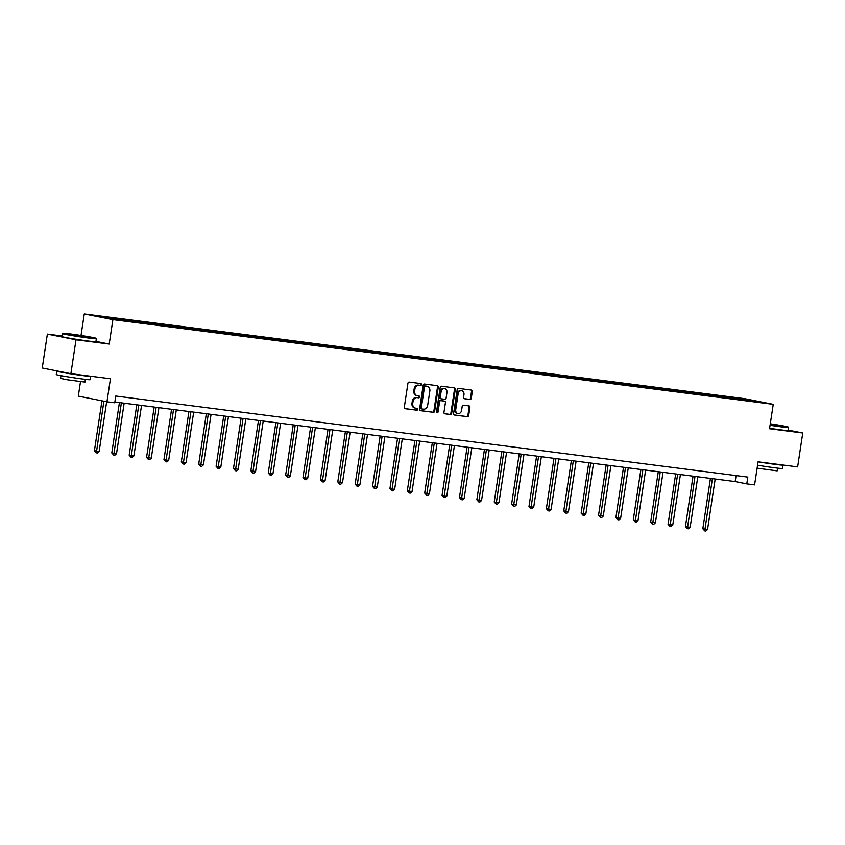 <?xml version="1.0" encoding="UTF-8"?>
<svg xmlns="http://www.w3.org/2000/svg" width="845" height="845" viewBox="0 0 845 845"><rect width="100%" height="100%" fill="white"/><g stroke="black" fill="none" stroke-linecap="round" stroke-linejoin="round"><path stroke-width="1.27" d="M421.475 384.612A0.94 0.771 101.2 0 0 420.852 383.577L409.233 382.088A1.352 1.099 101.2 0 0 407.934 383.281L404.311 407.237A1.352 1.099 101.2 0 0 405.209 408.705L416.828 410.195A0.94 0.771 101.2 0 0 417.103 408.336L415.603 408.146A4.309 3.528 101.2 0 1 415.413 408.114A4.309 3.528 101.2 0 1 412.751 403.435L413.047 401.438A4.309 3.528 101.2 0 1 417.198 397.625L418.697 397.815A0.94 0.771 101.2 0 0 418.983 395.956L417.472 395.766A4.309 3.528 101.2 0 1 417.282 395.735A4.309 3.528 101.2 0 1 414.62 391.055L414.916 389.059A4.309 3.528 101.2 0 1 419.067 385.246L420.567 385.447A0.94 0.771 101.2 0 0 421.475 384.612M416.701 395.608A4.309 3.528 101.2 0 1 416.511 395.576A4.309 3.528 101.2 0 1 413.849 390.908L414.145 388.911A4.309 3.528 101.2 0 1 418.296 385.098L419.796 385.288A0.94 0.771 101.2 0 0 420.324 383.514M404.903 408.61L416.046 410.047A0.94 0.771 101.2 0 0 416.585 408.272M414.832 407.987A4.309 3.528 101.2 0 1 414.631 407.955A4.309 3.528 101.2 0 1 411.969 403.276L412.275 401.28A4.309 3.528 101.2 0 1 416.416 397.477L417.926 397.668A0.94 0.771 101.2 0 0 418.455 395.893M469.989 399.453A1.352 1.099 101.2 0 0 471.288 398.259L472.302 391.531A1.352 1.099 101.2 0 0 471.404 390.063L458.508 388.404A1.352 1.099 101.2 0 0 457.208 389.598L453.585 413.554A1.352 1.099 101.2 0 0 454.473 415.032L467.38 416.68A1.352 1.099 101.2 0 0 468.679 415.497L469.904 407.374A1.352 1.099 101.2 0 0 469.017 405.906L463.493 405.199A1.352 1.099 101.2 0 0 462.194 406.382L461.592 410.406A3.602 2.947 101.2 0 1 457.958 413.575A3.602 2.947 101.2 0 1 455.74 409.656L458.117 393.886A3.602 2.947 101.2 0 1 461.75 390.728A3.602 2.947 101.2 0 1 463.968 394.636L463.578 397.266A1.352 1.099 101.2 0 0 464.465 398.734L469.218 399.294A1.352 1.099 101.2 0 0 470.507 398.101L471.531 391.383A1.352 1.099 101.2 0 0 470.929 389.999M62.097 335.993L47.373 334.102L76.008 339.785L70.885 373.68L110.441 378.75L106.956 401.808L114.751 402.801L115.776 396.03L747.804 477.098L746.779 483.879L754.585 484.882L758.071 461.824L797.627 466.905L802.75 432.999L788.184 430.116M76.008 339.785L109.216 344.042L112.903 319.632L773.238 404.332L769.541 428.742L802.75 432.999M438.291 387.168A1.352 1.099 101.2 0 0 437.393 385.7L424.486 384.042A1.352 1.099 101.2 0 0 423.197 385.236L419.574 409.191A1.352 1.099 101.2 0 0 420.461 410.659L433.369 412.318A1.352 1.099 101.2 0 0 434.668 411.135L438.291 387.168L437.509 387.021A1.352 1.099 101.2 0 0 436.918 385.637M441.491 386.228L454.399 387.887A1.352 1.099 101.2 0 1 455.297 389.355L451.674 413.311A1.352 1.099 101.2 0 1 450.374 414.504L444.85 413.796A1.352 1.099 101.2 0 1 443.963 412.318L445.431 402.611A1.352 1.099 101.2 0 0 444.533 401.132L440.868 400.667A1.352 1.099 101.2 0 0 439.58 401.861L438.048 411.969A0.94 0.771 101.2 0 1 436.516 411.779L440.203 387.422A1.352 1.099 101.2 0 1 441.491 386.228M70.885 373.68L42.25 367.997L47.373 334.102M112.903 319.632L84.278 313.949L744.603 398.66L773.238 404.332M727.439 397.868L727.598 396.865L112.501 317.974L96.383 316.104L108.149 318.428L133.637 321.903M727.598 396.865L761.123 402.188L745.005 400.319L133.774 321.723M724.133 397.646L723.732 396.569M713.36 396.062L713.032 395.196M706.758 395.418L706.346 394.34M695.974 393.833L695.646 392.967M689.372 393.189L688.971 392.112M678.598 391.605L678.271 390.739M671.986 390.96L671.585 389.883M661.212 389.376L660.885 388.51M654.6 388.732L654.199 387.654M643.827 387.147L643.499 386.281M637.225 386.492L636.813 385.426M626.451 384.919L626.124 384.053M619.839 384.264L619.438 383.197M609.065 382.69L608.738 381.824M602.453 382.035L602.052 380.968M591.68 380.461L591.352 379.595M585.078 379.806L584.666 378.729M574.294 378.233L573.966 377.366M567.692 377.578L567.28 376.5M556.918 375.993L556.591 375.127M550.306 375.349L549.905 374.272M539.532 373.765L539.205 372.899M532.92 373.12L532.519 372.043M522.147 371.536L521.819 370.67M515.545 370.892L515.133 369.814M504.761 369.307L504.444 368.441M498.159 368.663L497.758 367.586M487.385 367.079L487.058 366.212M480.773 366.424L480.372 365.357M470 364.85L469.672 363.984M463.387 364.195L462.986 363.128M452.614 362.621L452.286 361.755M446.012 361.966L445.6 360.899M435.238 360.392L434.911 359.526M428.626 359.738L428.225 358.66M417.852 358.164L417.525 357.298M411.24 357.509L410.839 356.432M400.467 355.925L400.139 355.058M393.865 355.28L393.453 354.203M383.081 353.696L382.764 352.83M376.479 353.052L376.078 351.974M365.705 351.467L365.378 350.601M359.093 350.823L358.692 349.745M348.32 349.238L347.992 348.372M341.707 348.594L341.306 347.517M330.934 347.01L330.606 346.144M324.332 346.365L323.92 345.288M313.558 344.781L313.231 343.915M306.946 344.126L306.545 343.059M296.172 342.552L295.845 341.686M289.56 341.898L289.159 340.831M278.787 340.324L278.459 339.458M272.185 339.669L271.773 338.602M261.401 338.095L261.073 337.229M254.799 337.44L254.387 336.363M244.025 335.866L243.698 335M237.413 335.212L237.012 334.134M226.64 333.627L226.312 332.761M220.027 332.983L219.626 331.905M209.254 331.398L208.926 330.532M202.652 330.754L202.24 329.677M191.868 329.17L191.551 328.304M185.266 328.525L184.865 327.448M174.492 326.941L174.165 326.075M167.88 326.297L167.479 325.219M157.107 324.712L156.779 323.846M150.494 324.058L150.093 322.991M139.721 322.484L139.393 321.618M133.119 321.829L132.707 320.762M122.345 320.255L122.018 319.389M115.659 319.399L115.332 318.533M80.497 381.718L78.321 396.125L106.956 401.808M81.025 335.454L84.278 313.949M114.878 402.009L735.171 481.576L746.779 483.879M749.05 400.646L749.357 399.865M730.745 398.291L730.418 397.425M736.079 475.598L735.171 481.576M119.039 319.832L119.187 318.829M136.425 322.061L136.573 321.058M153.801 324.29L153.959 323.286M171.186 326.519L171.334 325.515M188.572 328.747L188.72 327.744M205.958 330.976L206.106 329.972M223.333 333.205L223.492 332.201M240.719 335.433L240.867 334.43M258.105 337.673L258.253 336.669M275.481 339.901L275.639 338.898M292.866 342.13L293.014 341.126M310.252 344.359L310.4 343.355M327.638 346.587L327.786 345.584M345.013 348.816L345.172 347.813M362.399 351.045L362.547 350.041M379.785 353.273L379.933 352.27M397.161 355.502L397.319 354.499M414.546 357.731L414.705 356.738M431.932 359.97L432.08 358.967M449.318 362.199L449.466 361.195M466.693 364.427L466.852 363.424M484.079 366.656L484.227 365.653M501.465 368.885L501.613 367.881M518.841 371.113L518.999 370.11M536.226 373.342L536.385 372.339M553.612 375.571L553.76 374.567M570.998 377.799L571.146 376.796M588.373 380.039L588.532 379.035M605.759 382.267L605.907 381.264M623.145 384.496L623.293 383.493M640.531 386.725L640.679 385.721M657.906 388.953L658.065 387.95M675.292 391.182L675.44 390.179M692.678 393.411L692.826 392.407M710.053 395.64L710.212 394.636M109.216 344.042L95.971 341.412M420.166 410.575L432.598 412.17A1.352 1.099 101.2 0 0 433.886 410.976L437.509 387.021M425.405 386.059A0.94 0.771 101.2 0 0 424.507 386.894L421.317 407.924A0.94 0.771 101.2 0 0 421.951 408.959L423.535 409.16A4.309 3.528 101.2 0 0 427.676 405.346L429.851 390.971A4.309 3.528 101.2 0 0 427.19 386.302A4.309 3.528 101.2 0 0 427 386.271L424.634 385.911A0.94 0.771 101.2 0 0 423.725 386.746L424.507 386.894M421.866 408.938L421.169 408.8A0.94 0.771 101.2 0 1 420.546 407.776L423.725 386.746M426.609 386.186A4.309 3.528 101.2 0 0 426.419 386.144A4.309 3.528 101.2 0 0 426.218 386.112L427 386.271M424.634 385.911L426.218 386.112M444.554 413.701L449.603 414.346A1.352 1.099 101.2 0 0 450.892 413.163L454.525 389.196A1.352 1.099 101.2 0 0 453.923 387.823M443.889 401.005A1.352 1.099 101.2 0 0 443.762 400.984L440.097 400.509A1.352 1.099 101.2 0 0 438.808 401.702L437.277 411.821L438.048 411.969M436.738 412.592A0.94 0.771 101.2 0 0 437.277 411.821M446.952 392.524A3.602 2.947 101.2 0 0 444.734 388.615A3.602 2.947 101.2 0 0 441.101 391.774L440.266 397.33A1.352 1.099 101.2 0 0 441.153 398.798L444.819 399.273A1.352 1.099 101.2 0 0 446.118 398.079L446.952 392.524M444.734 388.615L443.952 388.457A3.602 2.947 101.2 0 0 440.329 391.615L441.101 391.774M441.037 398.777L440.382 398.65A1.352 1.099 101.2 0 1 439.484 397.182L440.329 391.615M464.169 398.65L469.218 399.294M461.75 390.728L460.969 390.58A3.602 2.947 101.2 0 0 457.346 393.738L458.117 393.886M457.958 413.575L457.187 413.416A3.602 2.947 101.2 0 1 454.959 409.508L457.346 393.738M454.177 414.937L466.609 416.532A1.352 1.099 101.2 0 0 467.908 415.339L469.133 407.216A1.352 1.099 101.2 0 0 468.542 405.843M101.96 400.815L94.418 450.723L99.14 451.462L106.65 401.745M103.893 401.195L96.341 452.857L94.418 450.723M99.14 451.462L97.45 453.004L96.341 452.857M70.04 333.891A16.742 0.539 8.6 0 0 62.942 333.247A16.742 0.539 8.6 0 0 71.54 335.042A16.742 0.539 8.6 0 0 88.915 337.641A16.742 0.539 8.6 0 0 96.024 338.253A16.742 0.539 8.6 0 0 86.95 336.416A16.742 0.539 8.6 0 0 70.04 333.891M62.456 333.606L62.002 336.595A17.153 0.549 -171.4 0 0 71.064 338.454A17.153 0.549 -171.4 0 0 88.64 341.074A17.153 0.549 -171.4 0 0 95.918 341.718L96.372 338.739A17.153 0.549 -171.4 0 1 96.372 338.739A17.153 0.549 -171.4 0 1 89.084 338.095A17.153 0.549 -171.4 0 1 71.519 335.476A17.153 0.549 -171.4 0 1 62.456 333.606A17.153 0.549 -171.4 0 1 62.467 333.595L62.942 333.247M74.761 334.831L87.743 337.028L74.761 334.831M84.447 336.732L74.445 335.222M90.552 376.205A17.153 0.549 -171.4 0 1 90.69 376.3L90.183 379.69A17.153 0.549 -171.4 0 1 82.894 379.046A17.153 0.549 -171.4 0 1 65.329 376.426A17.153 0.549 -171.4 0 1 56.266 374.557L56.773 371.166A17.153 0.549 -171.4 0 1 58.189 371.166M90.69 376.3A17.153 0.549 -171.4 0 1 83.412 375.655A17.153 0.549 -171.4 0 1 65.836 373.036A17.153 0.549 -171.4 0 1 56.773 371.166M85.377 379.352L84.965 382.088L67.061 379.732L60.544 378.391L60.956 375.655M82.229 375.138L74.149 374.103M67.822 373.067L65.033 372.518M770.133 424.866A16.742 0.539 8.6 0 0 781.118 426.429A16.742 0.539 8.6 0 0 788.216 427.042A16.742 0.539 8.6 0 0 770.291 423.81M788.216 427.042L788.565 427.507A17.153 0.549 -171.4 0 1 788.575 427.528A17.153 0.549 -171.4 0 1 781.287 426.883A17.153 0.549 -171.4 0 1 770.07 425.288M770.249 424.074L779.946 425.817L770.175 424.602M776.639 425.531L770.186 424.496M782.755 464.993A17.153 0.549 -171.4 0 1 782.892 465.088L782.375 468.479A17.153 0.549 -171.4 0 1 775.097 467.834A17.153 0.549 -171.4 0 1 757.553 465.215M782.892 465.088A17.153 0.549 -171.4 0 1 775.604 464.444A17.153 0.549 -171.4 0 1 758.071 461.835M777.569 468.141L777.157 470.876L757.109 468.162M788.575 427.528L788.121 430.517A17.153 0.549 -171.4 0 1 780.833 429.862A17.153 0.549 -171.4 0 1 769.615 428.267M774.421 463.926L766.352 462.891M119.42 402.59L111.793 452.952L113.737 453.332L116.515 453.691L124.152 403.202M121.374 402.843L113.726 455.085L111.793 452.952M116.515 453.691L114.835 455.233L113.726 455.085M136.795 404.818L129.179 455.18L131.112 455.561L133.901 455.92L141.537 405.431M138.749 405.072L131.102 457.325L129.179 455.18M133.901 455.92L132.221 457.462L131.102 457.325M154.181 407.047L146.565 457.409L148.498 457.789L151.287 458.148L158.923 407.66M156.135 407.301L148.488 459.553L146.565 457.409M151.287 458.148L149.597 459.691L148.488 459.553M171.567 409.276L163.951 459.638L165.884 460.029L168.673 460.377L176.299 409.888M173.521 409.529L165.873 461.782L163.951 459.638M168.673 460.377L166.983 461.919L165.873 461.782M188.942 411.504L181.326 461.866L183.259 462.257L186.048 462.616L193.685 412.117M190.896 411.758L183.249 464.011L181.326 461.866M186.048 462.616L184.368 464.148L183.249 464.011M206.328 413.744L198.712 464.095L203.434 464.845L211.07 414.346M208.282 413.987L200.635 466.239L198.712 464.095M203.434 464.845L201.754 466.377L200.635 466.239M223.714 415.972L216.098 466.334L220.82 467.074L228.456 416.574M225.668 416.215L218.021 468.468L216.098 466.334M220.82 467.074L219.13 468.616L218.021 468.468M241.1 418.201L233.473 468.563L238.195 469.302L245.832 418.803M243.054 418.444L235.406 470.697L233.473 468.563M238.195 469.302L236.515 470.845L235.406 470.697M258.475 420.43L250.859 470.792L255.581 471.531L263.217 421.032M260.429 420.683L252.782 472.925L250.859 470.792M255.581 471.531L253.901 473.073L252.782 472.925M275.861 422.658L268.245 473.02L270.178 473.401L272.967 473.76L280.603 423.271M277.815 422.912L270.168 475.154L268.245 473.02M272.967 473.76L271.287 475.302L270.168 475.154M293.247 424.887L285.631 475.249L287.564 475.629L290.353 475.988L297.989 425.5M295.201 425.141L287.553 477.383L285.631 475.249M290.353 475.988L288.663 477.531L287.553 477.383M310.622 427.116L303.006 477.478L307.728 478.217L315.365 427.728M312.587 427.369L304.929 479.622L303.006 477.478M307.728 478.217L306.048 479.759L304.929 479.622M328.008 429.344L320.392 479.707L322.325 480.097L325.114 480.446L332.75 429.957M329.962 429.598L322.315 481.851L320.392 479.707M325.114 480.446L323.434 481.988L322.315 481.851M345.394 431.573L337.778 481.935L339.711 482.326L342.5 482.675L350.136 432.186M347.348 431.827L339.701 484.079L337.778 481.935M342.5 482.675L340.81 484.217L339.701 484.079M362.78 433.802L355.164 484.164L357.097 484.555L359.875 484.914L367.512 434.414M364.734 434.055L357.086 486.308L355.164 484.164M359.875 484.914L358.195 486.445L357.086 486.308M380.155 436.041L372.539 486.403L377.261 487.142L384.897 436.643M382.109 436.284L374.462 488.537L372.539 486.403M377.261 487.142L375.581 488.685L374.462 488.537M397.541 438.27L389.925 488.632L394.647 489.371L402.283 438.872M399.495 438.513L391.848 490.765L389.925 488.632M394.647 489.371L392.967 490.913L391.848 490.765M414.927 440.498L407.311 490.861L412.033 491.6L419.669 441.101M416.881 440.752L409.233 492.994L407.311 490.861M412.033 491.6L410.343 493.142L409.233 492.994M432.313 442.727L424.686 493.089L429.408 493.829L437.045 443.329M434.267 442.981L426.619 495.223L424.686 493.089M429.408 493.829L427.728 495.371L426.619 495.223M449.688 444.956L442.072 495.318L444.005 495.698L446.794 496.057L454.43 445.568M451.642 445.209L443.995 497.451L442.072 495.318M446.794 496.057L445.114 497.599L443.995 497.451M467.074 447.185L459.458 497.547L461.391 497.927L464.18 498.286L471.816 447.797M469.028 447.438L461.381 499.691L459.458 497.547M464.18 498.286L462.49 499.828L461.381 499.691M484.46 449.413L476.844 499.775L478.777 500.155L481.555 500.515L489.192 450.026M486.414 449.667L478.766 501.919L476.844 499.775M481.555 500.515L479.875 502.057L478.766 501.919M501.835 451.642L494.219 502.004L496.152 502.395L498.941 502.743L506.577 452.255M503.789 451.895L496.142 504.148L494.219 502.004M498.941 502.743L497.261 504.285L496.142 504.148M519.221 453.871L511.605 504.233L513.538 504.623L516.327 504.983L523.963 454.483M521.175 454.124L513.528 506.377L511.605 504.233M516.327 504.983L514.647 506.514L513.528 506.377M536.607 456.11L528.991 506.461L533.713 507.211L541.349 456.712M538.561 456.353L530.913 508.605L528.991 506.461M533.713 507.211L532.023 508.743L530.913 508.605M553.993 458.339L546.366 508.701L551.088 509.44L558.725 458.941M555.947 458.582L548.299 510.834L546.366 508.701M551.088 509.44L549.408 510.982L548.299 510.834M571.368 460.567L563.752 510.929L568.474 511.669L576.11 461.169M573.322 460.81L565.675 513.063L563.752 510.929M568.474 511.669L566.794 513.211L565.675 513.063M588.754 462.796L581.138 513.158L585.86 513.897L593.496 463.398M590.708 463.049L583.061 515.292L581.138 513.158M585.86 513.897L584.18 515.439L583.061 515.292M606.14 465.025L598.524 515.387L600.457 515.767L603.245 516.126L610.882 465.637M608.094 465.278L600.446 517.52L598.524 515.387M603.245 516.126L601.555 517.668L600.446 517.52M623.515 467.253L615.899 517.615L620.621 518.355L628.257 467.866M625.48 467.507L617.822 519.749L615.899 517.615M620.621 518.355L618.941 519.897L617.822 519.749M640.901 469.482L633.285 519.844L635.218 520.224L638.007 520.583L645.643 470.095M642.855 469.736L635.208 521.988L633.285 519.844M638.007 520.583L636.327 522.125L635.208 521.988M658.287 471.711L650.671 522.073L652.604 522.463L655.393 522.812L663.029 472.323M660.241 471.964L652.593 524.217L650.671 522.073M655.393 522.812L653.703 524.354L652.593 524.217M675.673 473.939L668.057 524.301L669.99 524.692L672.768 525.041L680.405 474.552M677.627 474.193L669.979 526.446L668.057 524.301M672.768 525.041L671.088 526.583L669.979 526.446M693.048 476.168L685.432 526.53L687.365 526.921L690.154 527.28L697.79 476.781M695.002 476.422L687.355 528.674L685.432 526.53M690.154 527.28L688.474 528.812L687.355 528.674M710.434 478.407L702.818 528.769L707.54 529.509L715.176 479.009M712.388 478.65L704.741 530.903L702.818 528.769M707.54 529.509L705.86 531.051L704.741 530.903M418.296 385.098L419.067 385.246M414.145 388.911L414.916 389.059M413.849 390.908L414.62 391.055M417.926 397.668L418.697 397.815M416.416 397.477L417.198 397.625M412.275 401.28L413.047 401.438M411.969 403.276L412.751 403.435M416.046 410.047L416.828 410.195M419.796 385.288L420.567 385.447M433.886 410.976L434.668 411.135M432.598 412.17L433.369 412.318M420.546 407.776L421.317 407.924M454.525 389.196L455.297 389.355M450.892 413.163L451.674 413.311M449.603 414.346L450.374 414.504M443.762 400.984L444.533 401.132M440.097 400.509L440.868 400.667M438.808 401.702L439.58 401.861M439.484 397.182L440.266 397.33M454.959 409.508L455.74 409.656M469.133 407.216L469.904 407.374M467.908 415.339L468.679 415.497M466.609 416.532L467.38 416.68M471.531 391.383L472.302 391.531M470.507 398.101L471.288 398.259M416.511 395.576L417.282 395.735M414.631 407.955L415.413 408.114M421.127 408.8L421.908 408.948M426.419 386.144L427.19 386.302M443.826 400.995L444.597 401.143M440.319 398.639L441.09 398.787"/></g></svg>
